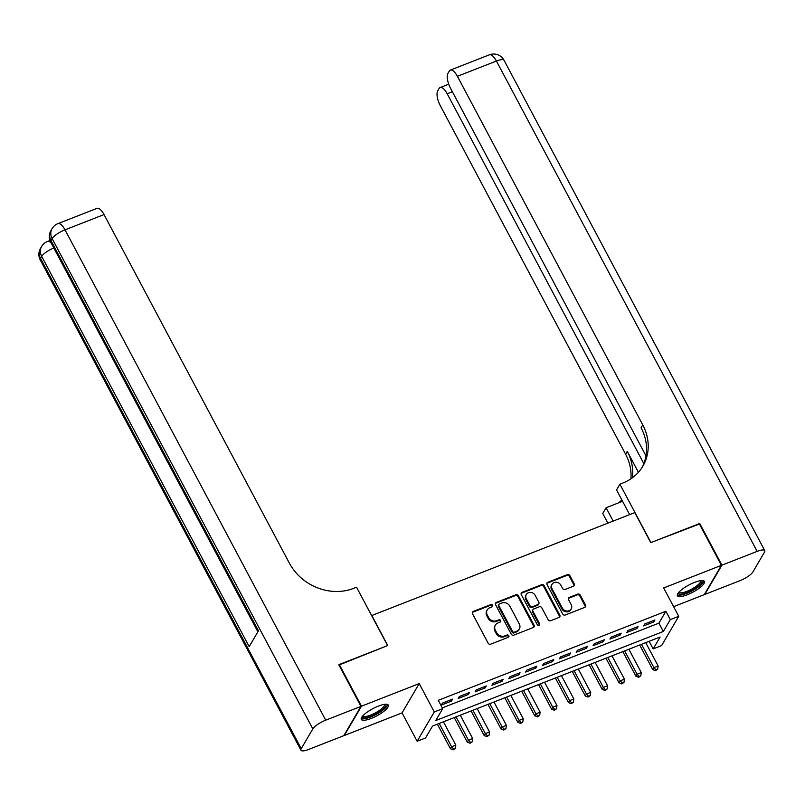 <?xml version="1.0" encoding="UTF-8"?>
<svg xmlns="http://www.w3.org/2000/svg" width="805" height="805" viewBox="0 0 805 805"><rect width="100%" height="100%" fill="white"/><g stroke="black" fill="none" stroke-linecap="round" stroke-linejoin="round"><path stroke-width="1.21" d="M492.62 605.259A1.348 1.187 30.3 0 0 490.849 604.565L473.27 611.438A1.922 1.701 30.3 0 0 472.485 613.722L488.152 643.195A1.922 1.701 30.3 0 0 490.678 644.181L508.257 637.308A1.348 1.187 30.3 0 0 508.81 635.709A1.348 1.187 30.3 0 0 507.039 635.014L504.765 635.9A6.158 5.444 30.3 0 1 496.685 632.74L495.377 630.275A6.158 5.444 30.3 0 1 495.357 625.093A6.158 5.444 30.3 0 1 497.893 622.969L500.167 622.074A1.348 1.187 30.3 0 0 498.949 619.79L496.675 620.675A6.158 5.444 30.3 0 1 488.585 617.515L487.287 615.05A6.158 5.444 30.3 0 1 487.267 609.868A6.158 5.444 30.3 0 1 489.792 607.745L492.066 606.849A1.348 1.187 30.3 0 0 492.62 605.259M492.298 606.729A1.348 1.187 30.3 0 0 490.386 605.35L472.807 612.233A1.922 1.701 30.3 0 0 472.304 612.535M508.488 637.178A1.348 1.187 30.3 0 0 506.576 635.799L504.302 636.695L504.765 635.9M500.398 621.953A1.348 1.187 30.3 0 0 498.486 620.575L496.202 621.47L496.675 620.675M694.524 582.407A15.295 4.095 152 0 0 677.408 595.76A15.295 4.095 152 0 0 687.299 594.754A15.295 4.095 152 0 0 704.415 581.401A15.295 4.095 152 0 0 694.524 582.407M378.42 706.086A15.295 4.095 152 0 0 361.304 719.439A15.295 4.095 152 0 0 371.186 718.442A15.295 4.095 152 0 0 388.302 705.089A15.295 4.095 152 0 0 378.42 706.086M573.482 586.171A1.922 1.701 30.3 0 0 574.267 583.887L569.87 575.625A1.922 1.701 30.3 0 0 567.344 574.629L547.823 582.277A1.922 1.701 30.3 0 0 547.038 584.561L562.705 614.024A1.922 1.701 30.3 0 0 565.231 615.01L584.752 607.373A1.922 1.701 30.3 0 0 585.537 605.088L580.224 595.106A1.922 1.701 30.3 0 0 577.708 594.11L569.346 597.38A1.922 1.701 30.3 0 0 568.561 599.665L571.198 604.615A5.152 4.548 30.3 0 1 571.208 608.952A5.152 4.548 30.3 0 1 566.79 611.035A5.152 4.548 30.3 0 1 562.343 608.087L552.029 588.686A5.152 4.548 30.3 0 1 552.009 584.35A5.152 4.548 30.3 0 1 556.436 582.267A5.152 4.548 30.3 0 1 560.884 585.225L562.604 588.455A1.922 1.701 30.3 0 0 565.12 589.441L573.482 586.171M670.303 619.609L678.736 616.308L661.589 645.6L653.157 648.9L660.11 637.017L432.516 726.07L425.563 737.944L417.131 741.244L434.277 711.952L442.71 708.652L435.757 720.535L663.35 631.482L670.303 619.609L665.876 611.267L438.272 700.32L442.71 708.652M338.975 665.041L387.758 645.529L371.799 615.513L634.803 512.614L650.762 542.63L699.233 523.663L721.401 565.362L663.662 587.952L678.736 616.308M339.287 664.497L361.465 706.196L344.309 735.488L402.057 712.898L417.131 741.244M402.057 712.898L419.204 683.596L361.465 706.196M419.204 683.596L434.277 711.952M518.41 595.76A1.922 1.701 30.3 0 0 515.884 594.764L496.353 602.412A1.922 1.701 30.3 0 0 495.568 604.696L511.235 634.159A1.922 1.701 30.3 0 0 513.761 635.155L533.292 627.508A1.922 1.701 30.3 0 0 534.077 625.223L518.41 595.76L517.937 596.555A1.922 1.701 30.3 0 0 515.421 595.559L495.89 603.197A1.922 1.701 30.3 0 0 495.397 603.509M522.083 592.339L541.614 584.702A1.922 1.701 30.3 0 1 544.14 585.688L559.807 615.161A1.922 1.701 30.3 0 1 559.022 617.445L550.66 620.715A1.922 1.701 30.3 0 1 548.135 619.719L541.785 607.775A1.922 1.701 30.3 0 0 539.259 606.779L533.715 608.952A1.922 1.701 30.3 0 0 532.93 611.237L539.551 623.674A1.348 1.187 30.3 0 1 537.227 624.579L521.298 594.623A1.922 1.701 30.3 0 1 522.083 592.339L521.62 593.134L541.151 585.497L541.614 584.702M673.604 606.648L704.254 594.654L721.401 565.362M452.621 699.132L442.498 703.087L441.341 705.069L451.454 701.105L452.621 699.132M469.476 692.531L459.363 696.496L458.206 698.468L468.319 694.514L469.476 692.531M486.331 685.941L476.218 689.895L475.061 691.877L485.174 687.913L486.331 685.941M503.195 679.34L493.083 683.294L491.915 685.276L502.038 681.322L503.195 679.34M520.05 672.749L509.937 676.703L508.78 678.685L518.893 674.721L520.05 672.749M536.915 666.148L526.802 670.102L525.635 672.084L535.758 668.13L536.915 666.148M553.77 659.547L543.657 663.511L542.5 665.494L552.612 661.529L553.77 659.547M570.634 652.956L560.511 656.91L559.354 658.893L569.477 654.938L570.634 652.956M587.489 646.355L577.376 650.319L576.219 652.292L586.332 648.337L587.489 646.355M604.354 639.764L594.231 643.718L593.074 645.701L603.187 641.746L604.354 639.764M621.208 633.163L611.096 637.127L609.938 639.1L620.051 635.145L621.208 633.163M638.063 626.572L627.95 630.526L626.793 632.509L636.906 628.544L638.063 626.572M442.307 707.897L658.923 623.14L665.876 611.267M643.648 625.908L653.771 621.953L654.928 619.971L644.815 623.935L643.648 625.908M649.132 641.313L653.157 648.9M658.923 623.14L663.35 631.482M451.454 701.105L450.79 699.847M468.319 694.514L467.645 693.246M485.174 687.913L484.509 686.655M502.038 681.322L501.364 680.054M518.893 674.721L518.219 673.463M535.758 668.13L535.084 666.862M552.612 661.529L551.938 660.271M569.477 654.938L568.803 653.67M586.332 648.337L585.658 647.079M603.187 641.746L602.522 640.478M620.051 635.145L619.377 633.877M636.906 628.544L636.242 627.286M653.771 621.953L653.096 620.685M487.267 609.868L486.804 610.663A6.158 5.444 30.3 0 0 486.824 615.845L487.287 615.05M496.202 621.47A6.158 5.444 30.3 0 1 488.122 618.3L486.824 615.845M495.357 625.093L494.894 625.888A6.158 5.444 30.3 0 0 494.914 631.07L495.377 630.275M504.302 636.695A6.158 5.444 30.3 0 1 496.222 633.525L494.914 631.07M533.785 627.206A1.922 1.701 30.3 0 0 533.614 626.018L517.937 596.555M499.392 603.992A1.348 1.187 30.3 0 0 498.838 605.591L512.594 631.452A1.348 1.187 30.3 0 0 514.365 632.146L516.76 631.211A6.158 5.444 30.3 0 0 519.295 629.077A6.158 5.444 30.3 0 0 519.275 623.895L509.877 606.215A6.158 5.444 30.3 0 0 501.787 603.046L499.392 603.992M498.838 604.454L498.375 605.249A1.348 1.187 30.3 0 0 498.375 606.376L498.838 605.591M519.295 629.077L518.833 629.872A6.158 5.444 30.3 0 1 516.297 631.995L513.902 632.941A1.348 1.187 30.3 0 1 512.131 632.247L498.375 606.376M559.515 617.133A1.922 1.701 30.3 0 0 559.344 615.946L543.677 586.483A1.922 1.701 30.3 0 0 541.151 585.497M532.93 609.616L532.467 610.411A1.922 1.701 30.3 0 0 532.467 612.031L539.088 624.469L539.551 623.674M539.229 625.153A1.348 1.187 30.3 0 0 539.088 624.469M535.194 595.368A5.152 4.548 30.3 0 0 530.747 592.42A5.152 4.548 30.3 0 0 526.319 594.503A5.152 4.548 30.3 0 0 526.339 598.84L529.972 605.672A1.922 1.701 30.3 0 0 532.497 606.658L538.042 604.495A1.922 1.701 30.3 0 0 538.827 602.21L535.194 595.368M526.319 594.503L525.856 595.298A5.152 4.548 30.3 0 0 525.876 599.624L526.339 598.84M538.827 603.82L538.364 604.615A1.922 1.701 30.3 0 1 537.579 605.279L532.035 607.453A1.922 1.701 30.3 0 1 529.509 606.457L525.876 599.624M552.009 584.35L551.546 585.144A5.152 4.548 30.3 0 0 551.566 589.481L552.029 588.686M571.208 608.952L570.745 609.747A5.152 4.548 30.3 0 1 566.317 611.83A5.152 4.548 30.3 0 1 561.88 608.872L551.566 589.481M585.255 607.071A1.922 1.701 30.3 0 0 585.074 605.883L579.761 595.891A1.922 1.701 30.3 0 0 577.235 594.905L568.883 598.175A1.922 1.701 30.3 0 0 568.39 598.477M573.975 585.869A1.922 1.701 30.3 0 0 573.804 584.682L569.407 576.41A1.922 1.701 30.3 0 0 566.881 575.424L547.36 583.062A1.922 1.701 30.3 0 0 546.857 583.373M437.377 724.168L450.458 748.771L451.615 746.788L455.831 745.138L443.424 721.803M439.208 723.454L451.615 746.788L453.678 749.053L453.215 749.847L455.368 748.398L453.678 749.053M455.831 745.138L455.368 748.398M453.215 749.847L450.458 748.771M385.293 704.254A13.232 3.542 -28 0 1 377.072 713.331A13.232 3.542 -28 0 1 362.3 716.48M362.834 715.856A12.256 3.28 152 0 0 376.408 712.324A12.256 3.28 152 0 0 384.478 704.345M361.193 718.563A15.194 4.065 152 0 0 377.515 713.683A15.194 4.065 152 0 0 387.638 704.506M701.397 580.576A13.232 3.542 -28 0 1 693.186 589.652A13.232 3.542 -28 0 1 678.414 592.792M678.947 592.168A12.256 3.28 152 0 0 692.521 588.636A12.256 3.28 152 0 0 700.581 580.667M677.297 594.885A15.194 4.065 152 0 0 693.628 590.005A15.194 4.065 152 0 0 703.751 580.818M49.819 240.011L49.417 240.705M360.952 706.388L338.784 664.699L387.597 645.6L356.555 587.227L353.687 588.344A49.014 43.319 -149.7 0 1 289.367 563.138L104.036 214.573L65.004 229.838L325.723 720.173L360.952 706.388L343.805 735.679L308.577 749.465A11.763 3.15 152 0 1 300.969 750.24L40.25 259.904A11.763 3.15 -28 0 1 40.522 258.345L301.241 748.68A11.763 3.15 152 0 0 300.969 750.24M325.723 720.173A11.763 3.15 152 0 0 312.823 728.887L301.241 748.68M53.804 247.97A11.763 3.15 -28 0 0 41.679 256.362A11.763 10.395 -149.7 0 1 41.639 246.461L40.481 248.443A11.763 10.395 30.3 0 0 40.522 258.345L41.679 256.362L249.188 646.626L258.455 630.798L50.946 240.524L52.104 238.552A11.763 3.15 -28 0 1 65.004 229.838A11.763 4.518 -111.4 0 0 57.94 223.639A11.763 11.763 0 0 0 52.073 228.65L50.916 230.622A11.763 10.395 30.3 0 0 50.946 240.524A11.763 3.15 -28 0 0 50.675 242.094L257.882 631.784M57.94 223.639L96.962 208.364A11.763 4.518 68.6 0 1 104.036 214.573M699.424 524.015L650.933 542.56L619.89 484.187L622.758 483.07A49.014 43.319 30.3 0 0 642.893 466.135A49.014 43.319 30.3 0 0 642.742 424.879L457.401 76.314A11.763 4.518 -111.4 0 0 450.337 70.105A11.763 4.518 -111.4 0 0 449.301 71.051L447.932 73.386A11.763 4.518 -111.4 0 0 450.468 88.148L645.982 455.841M629.661 514.616L616.539 489.933L619.89 484.187M607.886 523.139L602.744 513.479L606.105 507.744L622.577 501.294M721.914 565.16L704.757 594.452L739.996 580.667A11.763 3.15 152 0 0 752.896 571.963L764.478 552.17A11.763 3.15 152 0 0 764.75 550.6A11.763 3.15 152 0 0 757.143 551.375L721.914 565.16L699.736 523.471M613.189 521.066L606.105 507.744M643.829 463.61L447.178 93.762A11.763 4.518 -111.4 0 0 440.114 87.564A11.763 4.518 -111.4 0 0 439.077 88.51L437.709 90.844A11.763 4.518 -111.4 0 0 440.255 105.606L625.586 454.171A49.014 43.319 30.3 0 1 630.929 478.804M632.418 477.757A49.014 43.319 30.3 0 0 627.256 451.323L638.405 472.294M618.693 502.813A49.014 43.319 30.3 0 0 621.842 499.905M642.028 467.544A49.014 43.319 30.3 0 0 641.072 427.737L642.742 424.879M454.231 717.577L467.313 742.17L468.47 740.187L472.686 738.537L460.279 715.212M456.063 716.853L468.47 740.187L470.543 742.462L470.08 743.246L472.223 741.797L470.543 742.462M472.686 738.537L472.223 741.797M470.08 743.246L467.313 742.17M471.096 710.976L484.177 735.569L485.335 733.596L489.551 731.946L477.144 708.611M472.927 710.262L485.335 733.596L487.397 735.861L486.934 736.656L489.088 735.207L487.397 735.861M489.551 731.946L489.088 735.207M486.934 736.656L484.177 735.569M487.951 704.385L501.032 728.978L502.189 726.996L506.405 725.345L493.998 702.01M489.782 703.661L502.189 726.996L504.262 729.27L503.799 730.055L505.943 728.606L504.262 729.27M506.405 725.345L505.943 728.606M503.799 730.055L501.032 728.978M504.816 697.784L517.887 722.377L519.054 720.405L523.26 718.754L510.853 695.419M506.647 697.07L519.054 720.405L521.117 722.669L520.654 723.464L522.807 722.005L521.117 722.669M523.26 718.754L522.807 722.005M520.654 723.464L517.887 722.377M521.67 691.183L534.751 715.786L535.909 713.804L540.125 712.153L527.718 688.818M523.502 690.469L535.909 713.804L537.981 716.068L537.519 716.863L539.662 715.414L537.981 716.068M540.125 712.153L539.662 715.414M537.519 716.863L534.751 715.786M538.535 684.592L551.606 709.185L552.763 707.213L556.98 705.562L544.572 682.227M540.356 683.878L552.763 707.213L554.836 709.477L554.373 710.272L556.527 708.813L554.836 709.477M556.98 705.562L556.527 708.813M554.373 710.272L551.606 709.185M555.39 677.991L568.471 702.594L569.628 700.612L573.844 698.961L561.437 675.626M557.221 677.277L569.628 700.612L571.701 702.876L571.228 703.671L573.381 702.222L571.701 702.876M573.844 698.961L573.381 702.222M571.228 703.671L568.471 702.594M572.244 671.4L585.326 695.993L586.483 694.021L590.699 692.37L578.292 669.036M574.076 670.686L586.483 694.021L588.556 696.285L588.093 697.08L590.246 695.621L588.556 696.285M590.699 692.37L590.246 695.621M588.093 697.08L585.326 695.993M589.109 664.799L602.19 689.402L603.348 687.42L607.564 685.769L595.157 662.435M590.94 664.085L603.348 687.42L605.41 689.684L604.947 690.479L607.101 689.03L605.41 689.684M607.564 685.769L607.101 689.03M604.947 690.479L602.19 689.402M605.964 658.208L619.045 682.801L620.202 680.819L624.418 679.179L612.011 655.844M607.795 657.494L620.202 680.819L622.275 683.093L621.812 683.878L623.956 682.429L622.275 683.093M624.418 679.179L623.956 682.429M621.812 683.878L619.045 682.801M622.829 651.607L635.9 676.21L637.067 674.228L641.273 672.577L628.876 649.243M624.66 650.893L637.067 674.228L639.13 676.492L638.667 677.287L640.82 675.838L639.13 676.492M641.273 672.577L640.82 675.838M638.667 677.287L635.9 676.21M639.683 645.016L652.764 669.609L653.922 667.627L658.138 665.977L645.731 642.652M641.515 644.302L653.922 667.627L655.995 669.901L655.532 670.686L657.675 669.237L655.995 669.901M658.138 665.977L657.675 669.237M655.532 670.686L652.764 669.609M490.386 605.35L490.849 604.565M506.576 635.799L507.039 635.014M498.486 620.575L498.949 619.79M488.122 618.3L488.585 617.515M496.222 633.525L496.685 632.74M472.807 612.233L473.27 611.438M533.614 626.018L534.077 625.223M495.89 603.197L496.353 602.412M515.421 595.559L515.884 594.764M512.131 632.247L512.594 631.452M513.902 632.941L514.365 632.146M516.297 631.995L516.76 631.211M543.677 586.483L544.14 585.688M559.344 615.946L559.807 615.161M532.467 612.031L532.93 611.237M529.509 606.457L529.972 605.672M532.035 607.453L532.497 606.658M537.579 605.279L538.042 604.495M561.88 608.872L562.343 608.087M568.883 598.175L569.346 597.38M577.235 594.905L577.708 594.11M579.761 595.891L580.224 595.106M585.074 605.883L585.537 605.088M547.36 583.062L547.823 582.277M566.881 575.424L567.344 574.629M569.407 576.41L569.87 575.625M573.804 584.682L574.267 583.887M312.823 728.887L52.104 238.552A11.763 10.395 -149.7 0 1 52.073 228.65M51.057 242.808A11.763 4.518 -111.4 0 0 47.505 241.45A11.763 11.763 0 0 0 41.639 246.461M627.256 451.323L625.586 454.171M757.143 551.375L496.423 61.039L457.401 76.314M452.38 91.73L447.178 93.762M496.423 61.039A11.763 3.15 -28 0 1 504.031 60.264A11.763 11.763 0 0 0 489.36 54.831A11.763 4.518 68.6 0 1 496.423 61.039M49.97 240.484L47.505 241.45M40.481 248.443A11.763 11.763 0 0 0 40.25 259.904M50.916 230.622A11.763 11.763 0 0 0 50.675 242.094M448.727 84.193L440.114 87.564M764.75 550.6L504.031 60.264M489.36 54.831L450.337 70.105"/></g></svg>
